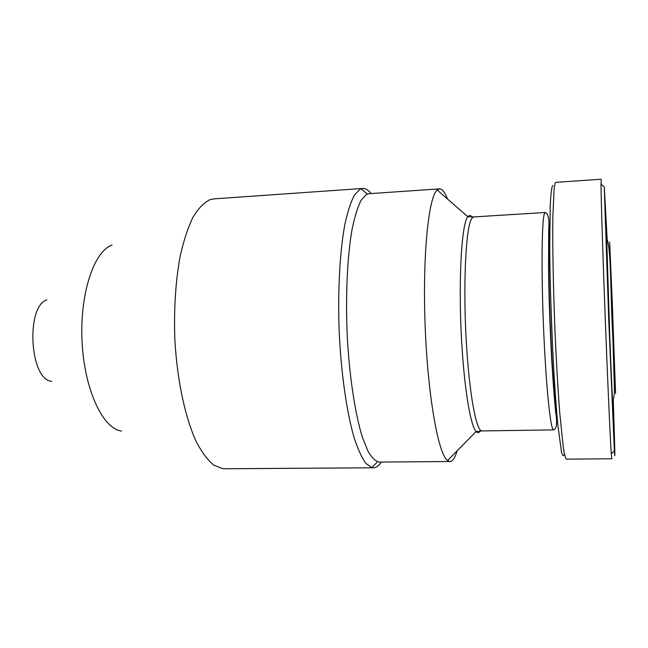 <?xml version="1.0" encoding="UTF-8"?>
<svg xmlns="http://www.w3.org/2000/svg" width="648" height="648" viewBox="0 0 648 648"><rect width="100%" height="100%" fill="white"/><g stroke="black" fill="none" stroke-linecap="round" stroke-linejoin="round"><path stroke-width="0.97" d="M552.469 345.06L550.638 297.157M564.392 453.965C563.558 456.605 562.577 455.957 561.468 452.037L557.742 424.238C555.782 403.113 553.886 374.568 552.347 342.589C550.889 309.363 550.014 278.365 549.715 249.585L550.217 205.594C550.727 195.737 551.416 189.289 552.266 186.26L552.963 185.498M601.125 179.245L555.765 182.347L555.15 183.084L554.064 188.949L552.809 218.263C552.485 246.013 553.238 286.813 554.907 328.69C556.268 360.572 557.879 388.581 559.734 412.711L563.306 447.517C564.424 454.459 565.437 458.339 566.352 459.149L611.817 458.776L611.307 453.843C610.254 439.198 607.694 382.806 605.264 319.059C602.826 255.304 601.069 198.879 600.996 184.202L601.304 180.185M607.127 238.367L604.268 186.956L608.699 318.921L614.353 450.846C614.806 458.047 614.936 457.261 614.758 448.473L613.283 399.362M457.172 450.773L456.062 454.046C454.208 458.938 452.166 461.433 449.931 461.53L447.533 460.558C438.307 454.264 427.777 395.823 425.145 325.944C422.439 256.065 428.474 196.984 437.189 190.002L439.506 188.86C442.211 188.803 444.893 192.197 447.549 199.025M449.931 461.53L379.193 462.081C375.451 461.311 371.66 457.585 367.813 450.887L362.248 436.76C355.072 413.513 349.426 376.585 347.263 336.272C345.441 295.836 347.32 256.341 352.083 229.271C354.667 216.813 357.639 207.214 360.985 200.483L366.266 194.554L368.939 193.712L439.506 188.86M606.658 237.524L609.784 337.325C611.704 385.957 613.121 414.704 612.919 402.546L612.878 400.245M381.348 462.065C378.845 465.815 376.172 467.726 373.329 467.791L371.863 467.629L365.909 463.433C361.876 457.869 357.963 449.348 354.173 437.878C346.81 412.663 341.196 374.034 339.22 332.61C337.608 291.138 339.827 251.181 344.955 223.973C347.725 211.467 350.876 201.86 354.399 195.145L359.948 189.265L362.653 188.455C365.488 188.309 368.299 190.01 371.085 193.558M373.329 467.791L224.313 468.755L222.863 468.698L213.735 465.134C207.587 460.056 201.69 452.093 196.044 441.248C185.126 417.32 177.163 380.206 174.879 340.127C173.769 309.396 175.535 281.37 180.193 256.065C183.7 240.611 187.952 227.683 192.95 217.283C198.256 208.535 203.869 202.694 209.806 199.762L213.994 198.871L362.653 188.455M121.557 431.033C103.048 428.984 84.499 390.072 82.085 342.152C79.502 294.249 93.855 251.246 112.047 245.041M51.654 381.275C29.832 380.311 25.442 306.399 46.907 299.83M549.723 226.565C547.698 253.66 549.642 316.686 551.205 345.254C552.347 367.91 554.405 399.03 556.948 415.522M482.039 430.928L482.031 430.928C476.766 431.965 469.978 398.277 466.811 349.507C462.526 288.052 465.766 223.106 472.335 217.85L473.85 216.918L545.292 212.487L544.563 213.386C541.412 218.489 541.112 284.399 544.458 346.972C547.001 396.641 551.027 430.936 553.603 429.891L482.039 430.928L476.102 431.56C470.983 426.303 465.094 393.676 462.21 350.09C457.869 288.554 461.157 223.236 467.888 216.74L468.148 216.416C469.395 215.031 470.675 215.201 472.003 216.926M480.63 430.288C479.237 432.945 477.73 433.366 476.102 431.56L447.533 460.558M612.303 303.11L615.56 393.36L611.396 293.131L609.663 242.052L612.303 303.11M604.268 186.956L600.996 184.202M614.353 450.846L611.307 453.843M473.85 216.918L467.888 216.74L437.189 190.002M377.46 461.822L371.863 467.629M553.603 429.891C556.762 428.765 557.442 422.788 555.636 411.966C554.866 404.522 552.501 377.144 550.97 345.603C549.634 318.265 548.832 292.442 548.556 268.134L548.702 229.246C549.464 219.283 548.33 213.702 545.292 212.487M367.23 194.092L361.203 188.738M606.293 237.022C611.55 247.609 610.205 292.264 612.814 336.968L614.409 388.889C614.515 394.673 613.891 398.633 612.554 400.764"/></g></svg>
